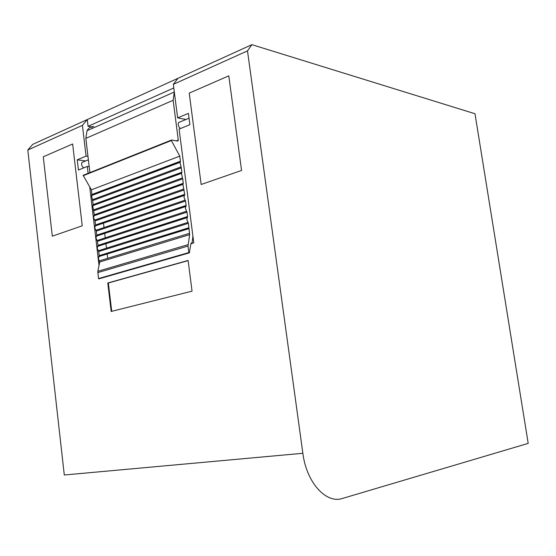 <?xml version="1.0" encoding="UTF-8"?>
<svg xmlns="http://www.w3.org/2000/svg" width="556" height="556" viewBox="0 0 556 556"><rect width="100%" height="100%" fill="white"/><g stroke="black" fill="none" stroke-linecap="round" stroke-linejoin="round"><path stroke-width="0.83" d="M87.973 156.396L86.069 156.125L82.42 125.364L87.271 119.561L251.889 44.668L474.991 113.744L528.2 443.382L342.538 498.419C326.247 504.132 306.502 482.691 302.86 453.286L247.496 50.874L173.326 84.345L177.976 78.299M173.792 87.966L88.077 126.33L87.271 119.561L32.721 144.379L27.8 150.009L64.287 474.991L302.86 453.286M247.496 50.874L251.889 44.668M82.42 125.364L27.8 150.009M92.171 128.45L91.997 127.004M91.399 126.9L88.077 126.33M185.614 119.443L177.649 117.865L173.326 84.345M191.188 243.187L190.854 243.778L193.78 242.902L179.101 129.096L189.895 124.704L188.421 113.361L177.649 117.865M99.024 265.434L89.724 186.962M88.105 173.347L87.292 166.432L78.445 170.025L77.249 159.815L86.069 156.125M82.239 225.792L72.648 143.983L43.271 156.799L52.313 236.182L82.239 225.792L52.313 236.182L43.271 156.799L72.648 143.983L82.239 225.792M241.568 170.449L228.787 75.845L189.228 93.109L201.161 184.488L241.568 170.449L201.161 184.488L189.228 93.109L228.787 75.845L241.568 170.449M188.109 260.444L107.781 282.99L111.172 311.464L192.042 291.156L188.109 260.444M85.297 160.899L77.249 159.815M107.697 258.325L107.162 253.842M106.481 248.171L105.925 243.5M105.244 237.85L104.688 233.179M104.014 227.55L103.458 222.886M102.241 212.684L102.158 212.017M101.018 202.44L100.935 201.779M99.795 192.223L99.712 191.563M89.189 166.675L87.292 166.432M107.781 282.99L108.344 282.997L111.721 311.325M188.13 260.611L108.344 282.997M84.29 161.483L81.927 162.456C81.162 164.562 81.781 166.362 83.768 167.856M93.804 126.504C90.816 126.594 88.557 128.005 87.028 130.729L85.832 138.374L89.898 172.631M171.352 140.091L83.157 175.321L91.379 189.811L91.935 194.489L91.49 195.573L92.657 200.591L93.137 204.629L92.713 205.685L94.339 214.783L93.554 217.632L95.069 220.913L95.549 224.965L94.756 227.807L96.278 231.101L96.758 235.167L95.966 238.003L97.488 241.318L97.974 245.391L97.182 248.226L98.704 251.555L99.19 255.635L98.419 258.714L99.719 262.001L97.835 271.314L98.495 278.57L99.01 278.827L189.075 252.945M174.292 91.803L173.145 100.282L178.267 140.07L177.566 141.05L171.54 140.015L171.366 140.543L179.783 156.132L180.436 161.219L180.026 162.366L181.291 167.849L181.854 172.235L181.458 173.368L182.709 178.879L183.278 183.278L182.896 184.39L184.696 194.343L183.987 197.394L185.558 201.022L186.128 205.442L185.412 208.493L186.99 212.135L187.56 216.562L186.844 219.606L188.421 223.276L189.659 234.632L187.997 246.072L188.831 252.57L189.346 252.862L190.854 243.778M184.877 119.748L184.821 119.29M191.514 243.09L192.174 242.346L192.897 236.071M91.379 189.811L179.783 156.132M180.804 121.618L178.497 122.57C177.795 124.829 178.448 126.817 180.45 128.54M189.089 118.477L189.589 122.313M173.145 100.282L85.832 138.374M176.335 140.835L178.267 140.07M98.495 278.57L188.831 252.57M97.786 272.607L187.997 246.072M97.835 271.314L188.011 244.668M99.719 262.001L189.659 234.632M99.392 260.861L189.311 233.388M98.989 256.42L188.818 228.558M99.19 255.635L188.991 227.71M98.704 251.555L188.421 223.276M98.315 250.749L188.018 222.386M97.773 246.169L187.379 217.403M97.974 245.391L187.56 216.562M97.488 241.318L186.99 212.135M97.105 240.512L186.587 211.245M96.563 235.939L185.947 206.276M96.758 235.167L186.128 205.442M96.278 231.101L185.558 201.022M95.889 230.295L185.162 200.132M95.347 225.736L184.522 195.17M95.549 224.965L184.696 194.343M95.069 220.913L184.133 189.937M94.68 220.1L183.73 189.047M94.138 215.547L183.098 184.099M94.339 214.783L183.278 183.278M93.86 210.738L182.709 178.879M93.477 209.932L182.312 177.989M92.935 205.386L181.673 173.048M93.137 204.629L181.854 172.235M92.657 200.591L181.291 167.849M92.268 199.778L180.888 166.953M91.733 195.246L180.255 162.025M91.935 194.489L180.436 161.219M83.178 175.71L171.366 140.543M81.927 162.456L88.376 159.794M174.153 92.081L87.028 130.729M98.857 256.594L188.692 228.738M99.037 256.365L188.859 228.495M97.62 246.371L187.233 217.611M97.828 246.1L187.428 217.326M96.39 236.168L185.787 206.512M96.619 235.862L186.003 206.193M95.159 225.986L184.342 195.441M95.417 225.646L184.585 195.08M93.936 215.825L182.896 184.39M94.214 215.45L183.167 183.994M92.713 205.685L181.458 173.368M93.012 205.282L181.749 172.937M91.49 195.573L180.026 162.366M91.816 195.135L180.339 161.907M83.157 175.321L171.331 140.119M177.44 141.029L178.177 140.737M178.497 122.57L189.054 118.213"/></g></svg>
